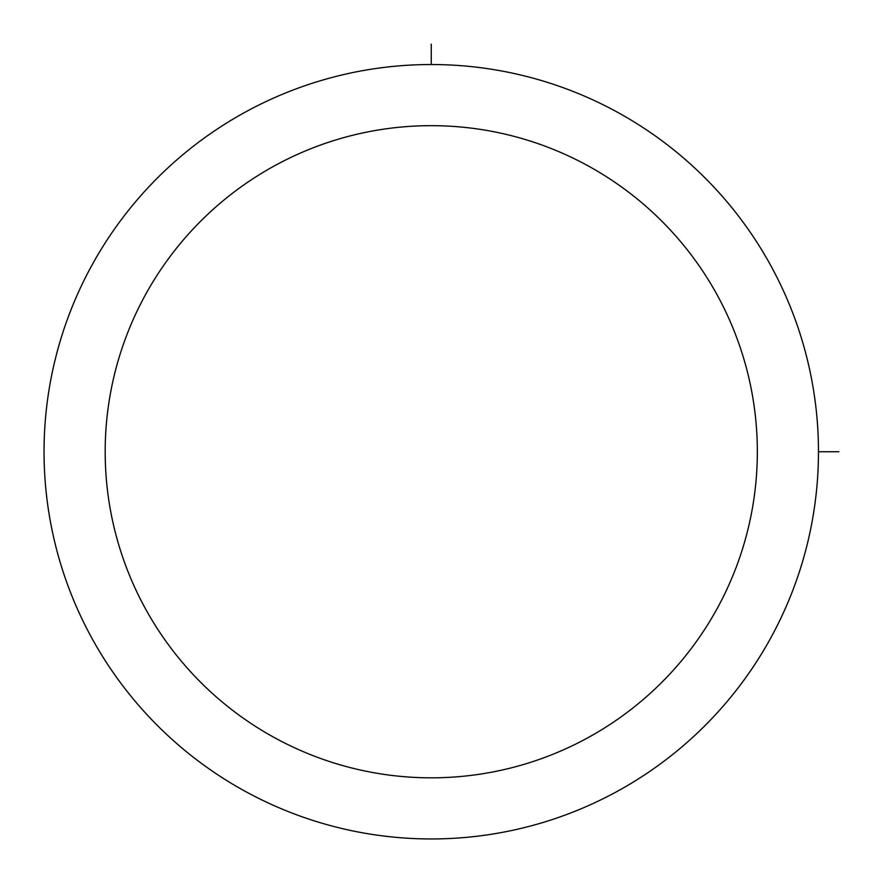 <?xml version="1.0" encoding="UTF-8"?>
<svg xmlns="http://www.w3.org/2000/svg" width="883" height="883" viewBox="0 0 883 883"><rect width="100%" height="100%" fill="white"/><g stroke="black" fill="none" stroke-linecap="round" stroke-linejoin="round"><path stroke-width="1.32" d="M91.446 266.103A387.218 387.218 0 0 1 616.897 111.931A387.218 387.218 0 0 1 771.069 637.383A387.218 387.218 0 0 1 245.617 791.554A387.218 387.218 0 0 1 91.446 266.103M145.099 295.419A326.07 326.07 0 0 1 587.581 165.585A326.07 326.07 0 0 1 717.415 608.078A326.07 326.07 0 0 1 274.922 737.901A326.07 326.07 0 0 1 145.099 295.419M818.475 451.743L838.85 451.743M431.257 64.525L431.257 44.15"/></g></svg>
